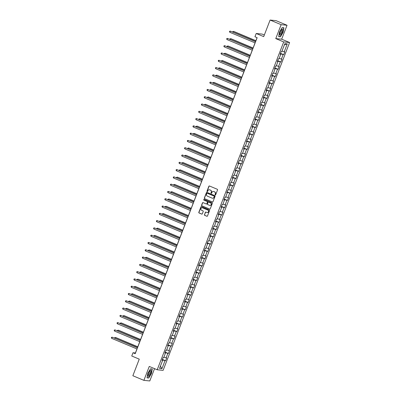 <?xml version="1.0" encoding="UTF-8"?>
<svg xmlns="http://www.w3.org/2000/svg" width="401" height="401" viewBox="0 0 401 401"><rect width="100%" height="100%" fill="white"/><g stroke="black" fill="none" stroke-linecap="round" stroke-linejoin="round"><path stroke-width="0.6" d="M215.232 194.976A0.346 0.326 -84.3 0 0 215.658 194.781L217.537 189.909A0.491 0.466 -84.3 0 0 217.282 189.267L209.487 185.999A0.491 0.466 -84.3 0 0 208.876 186.275L206.996 191.147A0.346 0.326 -84.3 0 0 207.267 191.618A0.346 0.326 -84.3 0 0 207.603 191.402L207.843 190.771A1.579 1.499 -84.3 0 1 209.798 189.889L210.45 190.159A1.579 1.499 -84.3 0 1 211.267 192.209L211.026 192.836A0.346 0.326 -84.3 0 0 211.292 193.307A0.346 0.326 -84.3 0 0 211.633 193.092L211.873 192.46A1.579 1.499 -84.3 0 1 213.828 191.578L214.475 191.848A1.579 1.499 -84.3 0 1 215.297 193.899L215.051 194.525A0.346 0.326 -84.3 0 0 215.232 194.976M213.497 191.483A1.579 1.499 -84.3 0 1 213.989 191.593L214.635 191.863A1.579 1.499 -84.3 0 1 215.457 193.914L215.212 194.545A0.346 0.326 -84.3 0 0 215.402 194.996M209.437 185.984A0.491 0.466 -84.3 0 0 209.036 186.295L207.157 191.167A0.346 0.326 -84.3 0 0 207.347 191.618M209.467 189.793A1.579 1.499 -84.3 0 1 209.959 189.904L210.605 190.174A1.579 1.499 -84.3 0 1 211.427 192.224L211.187 192.856A0.346 0.326 -84.3 0 0 211.372 193.307M204.425 214.695A0.491 0.466 -84.3 0 0 204.685 215.337L206.871 216.254A0.491 0.466 -84.3 0 0 207.482 215.979L209.568 210.565A0.491 0.466 -84.3 0 0 209.312 209.929L201.518 206.655A0.491 0.466 -84.3 0 0 200.906 206.936L198.816 212.345A0.491 0.466 -84.3 0 0 199.071 212.986L201.718 214.094A0.491 0.466 -84.3 0 0 202.325 213.818L203.222 211.502A0.491 0.466 -84.3 0 0 202.961 210.861L201.653 210.309A1.318 1.253 -84.3 0 1 202.259 207.768A1.318 1.253 -84.3 0 1 202.6 207.858L207.733 210.009A1.318 1.253 -84.3 0 1 207.127 212.55A1.318 1.253 -84.3 0 1 206.786 212.465L205.929 212.104A0.491 0.466 -84.3 0 0 205.322 212.38L204.585 214.71A0.491 0.466 -84.3 0 0 204.841 215.352L207.031 216.269A0.491 0.466 -84.3 0 0 207.081 216.289M281.136 24.677L275.763 38.596L281.667 39.188L287.041 25.268L281.136 24.677L270.104 20.05L263.703 36.631L256.204 33.489L254.941 36.757L257.146 37.684L135.222 353.662L133.017 352.735L131.754 356.003L139.257 359.151L132.856 375.732L143.889 380.359L149.794 380.95L154.54 368.654M275.763 38.596L283.707 41.93L157.207 369.772L149.262 366.439L143.889 380.359M212.375 201.994A0.491 0.466 -84.3 0 0 212.986 201.718L215.071 196.305A0.491 0.466 -84.3 0 0 214.816 195.668L207.016 192.395A0.491 0.466 -84.3 0 0 206.41 192.675L204.32 198.084A0.491 0.466 -84.3 0 0 204.575 198.726L212.535 202.009A0.491 0.466 -84.3 0 0 212.58 202.029M212.319 203.437L210.234 208.846A0.491 0.466 -84.3 0 1 209.623 209.121L201.823 205.853A0.491 0.466 -84.3 0 1 201.568 205.217L202.46 202.901A0.491 0.466 -84.3 0 1 203.071 202.62L206.234 203.949A0.491 0.466 -84.3 0 0 206.846 203.673L207.437 202.134A0.491 0.466 -84.3 0 0 207.182 201.492L203.888 200.114A0.346 0.326 -84.3 0 1 204.049 199.447A0.346 0.326 -84.3 0 1 204.139 199.472L212.064 202.796A0.491 0.466 -84.3 0 1 212.319 203.437M270.104 20.05L276.008 20.641L287.041 25.268M283.707 41.93L289.612 42.516L163.107 370.359L157.207 369.772M162.4 359.416L165.608 360.76L166.691 357.958L166.109 357.903L167.839 353.416L168.42 353.471L169.503 350.669L168.921 350.614L170.651 346.128L171.232 346.188L172.315 343.381L171.733 343.326L173.463 338.84L174.044 338.9L175.127 336.098L174.545 336.038L176.275 331.552L176.856 331.612L177.939 328.81L177.357 328.75L179.087 324.264L179.668 324.324L180.751 321.522L180.169 321.462L181.899 316.98L182.48 317.036L183.563 314.234L182.981 314.173L184.711 309.692L185.292 309.747L186.375 306.945L185.793 306.89L187.523 302.404L188.104 302.459L189.187 299.657L188.605 299.602L190.335 295.116L190.916 295.176L191.999 292.369L191.417 292.314L193.147 287.828L193.728 287.888L194.811 285.086L194.229 285.026L195.959 280.54L196.54 280.6L197.623 277.798L197.041 277.738L198.771 273.251L199.352 273.312L200.435 270.51L199.853 270.449L201.583 265.968L202.164 266.023L203.247 263.221L202.665 263.161L204.395 258.68L204.976 258.735L206.059 255.933L205.477 255.878L207.207 251.392L207.788 251.447L208.871 248.645L208.289 248.59L210.019 244.104L210.6 244.164L211.683 241.357L211.101 241.302L212.831 236.816L213.412 236.876L214.495 234.074L213.913 234.014L215.643 229.527L216.224 229.588L217.307 226.786L216.725 226.725L218.455 222.239L219.036 222.299L220.119 219.497L219.537 219.437L221.267 214.956L221.848 215.011L222.931 212.209L222.349 212.149L224.079 207.668L224.66 207.723L225.743 204.921L225.161 204.866L226.891 200.38L227.472 200.435L228.555 197.633L227.974 197.578L229.703 193.092L230.284 193.152L231.367 190.345L230.786 190.29L232.515 185.803L233.096 185.863L234.179 183.062L233.598 183.001L235.327 178.515L235.908 178.575L236.991 175.773L236.41 175.713L238.139 171.227L238.72 171.287L239.803 168.485L239.222 168.425L240.951 163.944L241.532 163.999L242.615 161.197L242.034 161.137L243.763 156.656L244.344 156.711L245.427 153.909L244.846 153.849L246.575 149.367L247.156 149.423L248.239 146.621L247.658 146.565L249.387 142.079L249.968 142.139L251.051 139.332L250.47 139.277L252.199 134.791L252.78 134.851L253.863 132.049L253.282 131.989L255.011 127.503L255.592 127.563L256.675 124.761L256.094 124.701L257.823 120.215L258.404 120.275L259.487 117.473L258.906 117.413L260.635 112.932L261.216 112.987L262.299 110.185L261.718 110.125L263.447 105.643L264.028 105.699L265.111 102.897L264.53 102.836L266.259 98.355L266.84 98.41L267.923 95.608L267.342 95.553L269.071 91.067L269.652 91.127L270.735 88.32L270.154 88.265L271.883 83.779L272.464 83.839L273.547 81.037L272.966 80.977L274.695 76.491L275.276 76.551L276.359 73.749L275.778 73.689L277.507 69.203L278.088 69.263L279.171 66.461L278.59 66.401L280.319 61.919L280.9 61.975L281.983 59.173L281.402 59.112L283.131 54.631L283.713 54.686L284.795 51.884L284.214 51.824L287.276 43.884L284.85 43.644L281.788 51.584L281.206 51.528L280.124 54.33L280.705 54.386L280.214 54.095M165.608 360.76L165.027 360.705L161.964 368.644L159.538 368.404L162.6 360.459L162.019 360.404L163.102 357.602L163.683 357.657L165.412 353.176L164.831 353.116L165.914 350.314L166.495 350.369L168.225 345.888L167.643 345.827L168.726 343.025L169.307 343.081L171.037 338.599L170.455 338.539L171.538 335.737L172.119 335.797L173.849 331.311L173.267 331.251L174.35 328.449L174.931 328.509L176.661 324.023L176.079 323.963L177.162 321.161L177.743 321.221L179.473 316.735L178.891 316.68L179.974 313.873L180.555 313.933L182.285 309.447L181.703 309.392L182.786 306.59L183.367 306.645L185.097 302.159L184.515 302.103L185.598 299.301L186.179 299.357L187.909 294.875L187.327 294.815L188.41 292.013L188.991 292.068L190.721 287.587L190.139 287.527L191.222 284.725L191.803 284.785L193.533 280.299L192.951 280.239L194.034 277.437L194.615 277.497L196.345 273.011L195.763 272.951L196.846 270.149L197.427 270.209L199.157 265.723L198.575 265.668L199.658 262.861L200.239 262.921L201.969 258.434L201.387 258.379L202.47 255.577L203.051 255.632L204.781 251.146L204.199 251.091L205.282 248.289L205.863 248.344L207.593 243.863L207.011 243.803L208.094 241.001L208.675 241.056L210.405 236.575L209.823 236.515L210.906 233.713L211.487 233.773L213.217 229.287L212.635 229.227L213.718 226.425L214.299 226.485L216.029 221.999L215.447 221.938L216.53 219.136L217.111 219.197L218.841 214.71L218.259 214.655L219.342 211.848L219.923 211.908L221.653 207.422L221.071 207.367L222.154 204.565L222.735 204.62L224.465 200.134L223.883 200.079L224.966 197.277L225.547 197.332L227.277 192.851L226.695 192.791L227.778 189.989L228.359 190.044L230.089 185.563L229.507 185.503L230.59 182.701L231.171 182.761L232.901 178.275L232.319 178.214L233.402 175.412L233.983 175.473L235.713 170.986L235.131 170.926L236.214 168.124L236.796 168.184L238.525 163.698L237.943 163.643L239.026 160.836L239.608 160.896L241.337 156.41L240.755 156.355L241.838 153.553L242.42 153.608L244.149 149.122L243.567 149.067L244.65 146.265L245.232 146.32L246.961 141.839L246.379 141.779L247.462 138.977L248.044 139.032L249.773 134.551L249.191 134.49L250.274 131.688L250.856 131.749L252.585 127.262L252.003 127.202L253.086 124.4L253.668 124.46L255.397 119.974L254.815 119.914L255.898 117.112L256.48 117.172L258.209 112.686L257.627 112.631L258.71 109.824L259.292 109.884L261.021 105.398L260.439 105.343L261.522 102.541L262.104 102.596L263.833 98.11L263.251 98.055L264.334 95.253L264.916 95.308L266.645 90.826L266.063 90.766L267.146 87.964L267.728 88.019L269.457 83.538L268.876 83.478L269.958 80.676L270.54 80.736L272.269 76.25L271.688 76.19L272.77 73.388L273.352 73.448L275.081 68.962L274.5 68.902L275.582 66.1L276.164 66.16L277.893 61.674L277.312 61.619L278.394 58.812L278.976 58.872L280.705 54.386M165.257 353.08L165.438 352.609L165.082 352.464M163.879 357.156L166.109 357.903M165.438 352.609L167.839 353.416M165.412 353.176L164.926 352.88M168.069 345.792L168.25 345.326L167.894 345.176M166.691 349.867L168.921 350.614M168.25 345.326L170.651 346.128M168.225 345.888L167.738 345.592M170.881 338.504L171.062 338.038L170.706 337.888M169.503 342.579L171.733 343.326M171.062 338.038L173.463 338.84M171.037 338.599L170.55 338.304M173.693 331.216L173.874 330.75L173.518 330.599M172.315 335.291L174.545 336.038M173.874 330.75L176.275 331.552M173.849 331.311L173.362 331.015M176.505 323.928L176.686 323.462L176.33 323.316M175.127 328.003L177.357 328.75M176.686 323.462L179.087 324.264M176.661 324.023L176.174 323.727M179.317 316.64L179.498 316.173L179.142 316.028M177.939 320.715L180.169 321.462M179.498 316.173L181.899 316.98M179.473 316.735L178.986 316.439M182.129 309.351L182.31 308.885L181.954 308.74M180.751 313.432L182.981 314.173M182.31 308.885L184.711 309.692M182.285 309.447L181.793 309.156M184.941 302.068L185.122 301.597L184.766 301.452M183.563 306.143L185.793 306.89M185.122 301.597L187.523 302.404M185.097 302.159L184.605 301.868M187.753 294.78L187.934 294.314L187.578 294.164M186.375 298.855L188.605 299.602M187.934 294.314L190.335 295.116M187.909 294.875L187.417 294.58M190.565 287.492L190.746 287.026L190.39 286.875M189.187 291.567L191.417 292.314M190.746 287.026L193.147 287.828M190.721 287.587L190.229 287.291M193.377 280.204L193.558 279.738L193.202 279.587M191.999 284.279L194.229 285.026M193.558 279.738L195.959 280.54M193.533 280.299L193.041 280.003M196.189 272.916L196.37 272.449L196.014 272.304M194.811 276.991L197.041 277.738M196.37 272.449L198.771 273.251M196.345 273.011L195.853 272.715M199.001 265.627L199.182 265.161L198.826 265.016M197.623 269.703L199.853 270.449M199.182 265.161L201.583 265.968M199.157 265.723L198.665 265.427M201.813 258.339L201.994 257.873L201.638 257.728M200.435 262.419L202.665 263.161M201.994 257.873L204.395 258.68M201.969 258.434L201.477 258.144M204.625 251.056L204.806 250.585L204.45 250.44M203.247 255.131L205.477 255.878M204.806 250.585L207.207 251.392M204.781 251.146L204.289 250.856M207.437 243.768L207.618 243.302L207.262 243.151M206.059 247.843L208.289 248.59M207.618 243.302L210.019 244.104M207.593 243.863L207.101 243.567M210.249 236.48L210.43 236.014L210.074 235.863M208.871 240.555L211.101 241.302M210.43 236.014L212.831 236.816M210.405 236.575L209.913 236.279M213.061 229.192L213.242 228.725L212.886 228.575M211.683 233.267L213.913 234.014M213.242 228.725L215.643 229.527M213.217 229.287L212.725 228.991M215.873 221.903L216.054 221.437L215.698 221.292M214.495 225.979L216.725 226.725M216.054 221.437L218.455 222.239M216.029 221.999L215.537 221.703M218.685 214.615L218.866 214.149L218.51 214.004M217.307 218.69L219.537 219.437M218.866 214.149L221.267 214.956M218.841 214.71L218.35 214.415M221.497 207.327L221.678 206.861L221.322 206.715M220.119 211.407L222.349 212.149M221.678 206.861L224.079 207.668M221.653 207.422L221.162 207.132M224.309 200.044L224.49 199.573L224.134 199.427M222.931 204.119L225.161 204.866M224.49 199.573L226.891 200.38M224.465 200.134L223.974 199.843M227.121 192.756L227.302 192.29L226.946 192.139M225.743 196.831L227.974 197.578M227.302 192.29L229.703 193.092M227.277 192.851L226.786 192.555M229.933 185.468L230.114 185.001L229.758 184.851M228.555 189.543L230.786 190.29M230.114 185.001L232.515 185.803M230.089 185.563L229.598 185.267M232.745 178.179L232.926 177.713L232.57 177.563M231.367 182.255L233.598 183.001M232.926 177.713L235.327 178.515M232.901 178.275L232.41 177.979M235.557 170.891L235.738 170.425L235.382 170.28M234.179 174.966L236.41 175.713M235.738 170.425L238.139 171.227M235.713 170.986L235.222 170.691M238.369 163.603L238.55 163.137L238.194 162.991M236.991 167.678L239.222 168.425M238.55 163.137L240.951 163.944M238.525 163.698L238.034 163.402M241.181 156.315L241.362 155.849L241.006 155.703M239.803 160.395L242.034 161.137M241.362 155.849L243.763 156.656M241.337 156.41L240.846 156.119M243.993 149.032L244.174 148.56L243.818 148.415M242.615 153.107L244.846 153.849M244.174 148.56L246.575 149.367M244.149 149.122L243.658 148.831M246.805 141.743L246.986 141.277L246.63 141.127M245.427 145.819L247.658 146.565M246.986 141.277L249.387 142.079M246.961 141.839L246.47 141.543M249.617 134.455L249.798 133.989L249.442 133.839M248.239 138.53L250.47 139.277M249.798 133.989L252.199 134.791M249.773 134.551L249.282 134.255M252.429 127.167L252.61 126.701L252.254 126.551M251.051 131.242L253.282 131.989M252.61 126.701L255.011 127.503M252.585 127.262L252.094 126.967M255.242 119.879L255.422 119.413L255.066 119.262M253.863 123.954L256.094 124.701M255.422 119.413L257.823 120.215M255.397 119.974L254.906 119.678M258.054 112.591L258.234 112.125L257.878 111.979M256.675 116.666L258.906 117.413M258.234 112.125L260.635 112.932M258.209 112.686L257.718 112.39M260.866 105.303L261.046 104.836L260.69 104.691M259.487 109.378L261.718 110.125M261.046 104.836L263.447 105.643M261.021 105.398L260.53 105.107M263.678 98.019L263.858 97.548L263.502 97.403M262.299 102.095L264.53 102.836M263.858 97.548L266.259 98.355M263.833 98.11L263.342 97.819M266.49 90.731L266.67 90.265L266.314 90.115M265.111 94.806L267.342 95.553M266.67 90.265L269.071 91.067M266.645 90.826L266.154 90.531M269.302 83.443L269.482 82.977L269.126 82.827M267.923 87.518L270.154 88.265M269.482 82.977L271.883 83.779M269.457 83.538L268.966 83.243M272.114 76.155L272.294 75.689L271.938 75.538M270.735 80.23L272.966 80.977M272.294 75.689L274.695 76.491M272.269 76.25L271.778 75.954M274.926 68.867L275.106 68.401L274.75 68.25M273.547 72.942L275.778 73.689M275.106 68.401L277.507 69.203M275.081 68.962L274.59 68.666M277.738 61.579L277.918 61.112L277.562 60.967M276.359 65.654L278.59 66.401M277.918 61.112L280.319 61.919M277.893 61.674L277.402 61.378M280.55 54.29L280.73 53.824L280.374 53.679M279.171 58.366L281.402 59.112M280.73 53.824L283.131 54.631M281.983 51.082L284.214 51.824M284.379 44.872L287.276 43.884M264.329 35.012L262.104 34.08L256.204 33.489M281.667 39.188L289.612 42.516M136.962 348.945L135.408 352.975L133.017 352.735M257.081 37.654L255.557 41.594M255.066 42.872L252.745 48.882M252.254 50.16L249.933 56.17M249.442 57.448L247.121 63.458M246.63 64.736L244.309 70.746M243.818 72.025L241.497 78.035M241.006 79.308L238.685 85.318M238.194 86.596L235.873 92.606M235.382 93.884L233.061 99.894M232.57 101.172L230.249 107.182M229.758 108.46L227.437 114.47M226.946 115.749L224.625 121.759M224.134 123.037L221.813 129.047M221.322 130.32L219.001 136.33M218.51 137.608L216.189 143.618M215.698 144.896L213.377 150.906M212.886 152.185L210.565 158.195M210.074 159.473L207.753 165.483M207.262 166.761L204.941 172.771M204.45 174.049L202.129 180.059M201.638 181.332L199.317 187.342M198.826 188.62L196.505 194.63M196.014 195.909L193.693 201.919M193.202 203.197L190.881 209.207M190.39 210.485L188.069 216.495M187.578 217.773L185.257 223.783M184.766 225.061L182.445 231.071M181.954 232.344L179.633 238.354M179.142 239.633L176.821 245.643M176.33 246.921L174.009 252.931M173.518 254.209L171.197 260.219M170.706 261.497L168.385 267.507M167.894 268.785L165.573 274.795M165.082 276.073L162.761 282.083M162.27 283.357L159.949 289.367M159.458 290.645L157.137 296.655M156.646 297.933L154.325 303.943M153.834 305.221L151.513 311.231M151.022 312.509L148.701 318.519M148.21 319.797L145.889 325.807M145.398 327.086L143.077 333.096M142.586 334.369L140.265 340.379M139.774 341.657L137.453 347.667M162.445 360.364L162.626 359.897L162.27 359.752M160.4 366.163L161.964 368.644M162.626 359.897L165.027 360.705M162.6 360.459L162.114 360.168M280.505 53.343L283.713 54.686M277.692 60.631L280.9 61.975M274.88 67.919L278.088 69.263M272.068 75.203L275.276 76.551M269.256 82.491L272.464 83.839M266.444 89.779L269.652 91.127M263.632 97.067L266.84 98.41M260.82 104.355L264.028 105.699M258.008 111.643L261.216 112.987M255.196 118.932L258.404 120.275M252.384 126.215L255.592 127.563M249.572 133.503L252.78 134.851M246.76 140.791L249.968 142.139M243.948 148.079L247.156 149.423M241.136 155.367L244.344 156.711M238.324 162.656L241.532 163.999M235.512 169.944L238.72 171.287M232.7 177.227L235.908 178.575M229.888 184.515L233.096 185.863M227.076 191.803L230.284 193.152M224.264 199.091L227.472 200.435M221.452 206.38L224.66 207.723M218.64 213.668L221.848 215.011M215.828 220.956L219.036 222.299M213.016 228.239L216.224 229.588M210.204 235.527L213.412 236.876M207.392 242.816L210.6 244.164M204.58 250.104L207.788 251.447M201.768 257.392L204.976 258.735M198.956 264.68L202.164 266.023M196.144 271.968L199.352 273.312M193.332 279.251L196.54 280.6M190.52 286.54L193.728 287.888M187.708 293.828L190.916 295.176M184.896 301.116L188.104 302.459M182.084 308.404L185.292 309.747M179.272 315.692L182.48 317.036M176.46 322.98L179.668 324.324M173.648 330.264L176.856 331.612M170.836 337.552L174.044 338.9M168.024 344.84L171.232 346.188M165.212 352.128L168.42 353.471M279.517 32.035L278.665 36.631L280.444 36.807L283.071 32.391L283.923 27.794L282.144 27.614L279.517 32.035M148.786 378.013L151.413 373.592L152.265 368.995L150.485 368.82L147.859 373.236L147.007 377.832L148.786 378.013L148.24 377.782M279.898 36.581L280.444 36.807M206.971 192.38A0.491 0.466 -84.3 0 0 206.565 192.691L204.48 198.099A0.491 0.466 -84.3 0 0 204.736 198.741L212.535 202.009M214.269 196.555A0.346 0.326 -84.3 0 0 214.089 196.109L207.247 193.237A0.346 0.326 -84.3 0 0 206.821 193.432L206.565 194.099A1.579 1.499 -84.3 0 0 207.382 196.144L212.064 198.109A1.579 1.499 -84.3 0 0 214.014 197.222L214.43 196.57A0.346 0.326 -84.3 0 0 214.249 196.124L214.089 196.109M207.407 193.252L207.247 193.237A0.346 0.326 -84.3 0 1 207.407 193.252L214.249 196.124M212.55 198.214A1.579 1.499 -84.3 0 0 214.174 197.237L214.014 197.222M214.43 196.57L214.174 197.237M203.021 202.605A0.491 0.466 -84.3 0 0 202.62 202.916L201.728 205.232A0.491 0.466 -84.3 0 0 201.984 205.868L209.783 209.142A0.491 0.466 -84.3 0 0 209.828 209.157M206.445 203.979A0.491 0.466 -84.3 0 0 207.006 203.688L207.598 202.149A0.491 0.466 -84.3 0 0 207.342 201.513L203.888 200.114M204.124 199.467A0.346 0.326 -84.3 0 0 204.049 200.129M209.517 205.322A1.318 1.253 -84.3 0 0 211.202 204.405A1.318 1.253 -84.3 0 0 210.465 202.871L208.655 202.114A0.491 0.466 -84.3 0 0 208.044 202.39L207.452 203.924A0.491 0.466 -84.3 0 0 207.708 204.565L209.517 205.322M209.939 205.417A1.318 1.253 -84.3 0 0 210.62 202.886L210.465 202.871M208.605 202.094A0.491 0.466 -84.3 0 1 208.816 202.129L210.62 202.886M205.883 212.089A0.491 0.466 -84.3 0 0 205.482 212.395L204.585 214.71M207.207 212.555A1.318 1.253 -84.3 0 0 207.893 210.024L207.733 210.009M202.335 207.783A1.318 1.253 -84.3 0 1 202.761 207.873L207.893 210.024M201.467 206.64A0.491 0.466 -84.3 0 0 201.066 206.951L198.976 212.36A0.491 0.466 -84.3 0 0 199.232 213.001L201.873 214.109A0.491 0.466 -84.3 0 0 201.924 214.124M255.898 40.717L233.853 31.473L233.452 31.433L233.156 32.2M255.853 40.827L233.452 31.433L232.866 31.559L232.69 32.005M255.627 41.624L230.259 31.118L255.582 41.734M229.813 32.286L229.492 31.704L229.673 31.238L230.259 31.118L229.813 32.286L255.131 42.902M279.672 34.752A3.268 1.002 112.7 0 0 281.517 33.784A3.268 1.002 112.7 0 0 282.74 29.599A3.268 1.002 112.7 0 0 281.743 29.458A3.268 1.002 112.7 0 0 279.642 34.461A3.268 1.002 112.7 0 0 279.672 34.752M279.677 33.869A2.236 0.687 112.7 0 0 279.818 34.02A2.236 0.687 112.7 0 0 281.116 32.656A2.236 0.687 112.7 0 0 281.733 30.19A2.236 0.687 112.7 0 0 281.547 29.895A2.236 0.687 112.7 0 0 281.342 29.9M282.078 27.724L283.753 27.895L282.931 32.346L280.379 36.626L278.695 36.461M283.387 27.739L283.753 27.895M150.586 373.481A3.268 1.002 112.7 0 0 150.079 370.659A3.268 1.002 112.7 0 0 148.51 373.276A3.268 1.002 112.7 0 0 147.984 375.662A3.268 1.002 112.7 0 0 148.931 376.163A3.268 1.002 112.7 0 0 150.586 373.481M148.019 375.07A2.236 0.687 112.7 0 0 148.159 375.221A2.236 0.687 112.7 0 0 149.733 373.231A2.236 0.687 112.7 0 0 149.889 371.095A2.236 0.687 112.7 0 0 149.683 371.1M150.42 368.93L152.094 369.095L151.267 373.552L148.721 377.832L147.037 377.662M151.723 368.94L152.094 369.095M253.086 48.005L231.041 38.762L230.64 38.722L230.344 39.488M253.041 48.115L230.64 38.722L230.054 38.842L229.878 39.293M250.274 55.293L228.229 46.05L227.828 46.01L227.532 46.777M250.229 55.403L227.828 46.01L227.242 46.13L227.066 46.581M252.815 48.912L227.447 38.406L252.77 49.022M227.001 39.574L226.68 38.992L226.861 38.526L227.447 38.406L227.001 39.574L252.319 50.19M250.003 56.2L224.635 45.689L249.958 56.31M224.189 46.857L223.868 46.28L224.049 45.814L224.635 45.689L224.189 46.857L249.507 57.473M247.462 62.581L225.417 53.338L225.016 53.298L224.72 54.065M247.417 62.691L225.016 53.298L224.43 53.418L224.254 53.869M244.65 69.869L222.605 60.626L222.204 60.586L221.908 61.353M244.605 69.98L222.204 60.586L221.618 60.706L221.442 61.158M241.838 77.157L219.793 67.914L219.392 67.874L219.096 68.641M241.793 77.263L219.392 67.874L218.806 67.995L218.63 68.446M247.191 63.483L221.823 52.977L247.146 63.594M221.377 54.145L221.056 53.569L221.237 53.102L221.823 52.977L221.377 54.145L246.695 64.761M244.379 70.771L219.011 60.265L244.334 70.882M218.565 61.433L218.244 60.857L218.425 60.386L219.011 60.265L218.565 61.433L243.883 72.05M241.567 78.06L216.199 67.553L241.522 78.17M215.753 68.721L215.432 68.14L215.613 67.674L216.199 67.553L215.753 68.721L241.071 79.338M238.755 85.348L213.387 74.842L238.71 85.458M212.941 76.01L212.62 75.428L212.801 74.962L213.387 74.842L212.941 76.01L238.259 86.626M235.943 92.636L210.575 82.13L235.898 92.746M210.129 83.298L209.808 82.716L209.989 82.25L210.575 82.13L210.129 83.298L235.447 93.914M233.131 99.924L207.763 89.418L233.086 100.034M207.317 90.586L206.996 90.004L207.177 89.538L207.763 89.418L207.317 90.586L232.635 101.202M230.319 107.212L204.951 96.701L230.274 107.323M204.505 97.869L204.184 97.293L204.365 96.826L204.951 96.701L204.505 97.869L229.823 108.491M227.507 114.496L202.139 103.989L227.462 114.606M201.693 105.157L201.372 104.581L201.553 104.115L202.139 103.989L201.693 105.157L227.011 115.774M224.695 121.784L199.332 111.277L224.65 121.894M198.881 112.445L198.741 111.398L199.332 111.277L198.881 112.445L224.199 123.062M221.883 129.072L196.52 118.566L221.838 129.182M196.069 119.734L195.748 119.152L195.929 118.686L196.52 118.566L196.069 119.734L221.387 130.35M219.071 136.36L193.708 125.854L219.026 136.47M193.257 127.022L192.936 126.44L193.117 125.974L193.708 125.854L193.257 127.022L218.575 137.638M216.259 143.648L190.896 133.142L216.214 143.758M190.445 134.31L190.124 133.728L190.305 133.262L190.896 133.142L190.445 134.31L215.763 144.926M213.447 150.936L188.084 140.43L213.402 151.047M187.633 141.598L187.312 141.017L187.493 140.55L188.084 140.43L187.633 141.598L212.951 152.215M210.635 158.225L185.272 147.713L210.59 158.335M184.821 148.881L184.5 148.305L184.681 147.839L185.272 147.713L184.821 148.881L210.139 159.503M207.823 165.508L182.46 155.002L207.778 165.618M182.009 156.169L181.688 155.593L181.869 155.127L182.46 155.002L182.009 156.169L207.327 166.786M205.011 172.796L179.648 162.29L204.966 172.906M179.197 163.458L179.057 162.41L179.648 162.29L179.197 163.458L204.515 174.074M202.199 180.084L176.836 169.578L202.154 180.194M176.385 170.746L176.064 170.164L176.245 169.698L176.836 169.578L176.385 170.746L201.703 181.362M199.387 187.372L174.024 176.866L199.342 187.483M173.573 178.034L173.252 177.453L173.433 176.986L174.024 176.866L173.573 178.034L198.891 188.65M196.575 194.66L171.212 184.154L196.53 194.771M170.761 185.322L170.44 184.741L170.62 184.275L171.212 184.154L170.761 185.322L196.079 195.939M239.026 84.441L216.981 75.198L216.58 75.157L216.284 75.929M238.981 84.551L216.58 75.157L215.994 75.283L215.818 75.734M236.214 91.729L214.169 82.486L213.768 82.446L213.472 83.213M236.169 91.839L213.768 82.446L213.182 82.571L213.006 83.017M233.402 99.017L211.357 89.774L210.956 89.734L210.66 90.501M233.357 99.127L210.956 89.734L210.37 89.854L210.194 90.305M230.59 106.305L208.545 97.062L208.144 97.022L207.848 97.789M230.545 106.415L208.144 97.022L207.558 97.142L207.382 97.593M227.778 113.593L205.733 104.35L205.332 104.31L205.036 105.077M227.733 113.704L205.332 104.31L204.746 104.43L204.57 104.882M224.966 120.881L202.921 111.638L202.52 111.598L202.224 112.365M224.921 120.992L202.52 111.598L201.934 111.719L201.758 112.17M222.154 128.17L200.109 118.927L199.708 118.886L199.412 119.653M222.109 128.275L199.708 118.886L199.122 119.007L198.946 119.458M219.342 135.453L197.297 126.21L196.896 126.17L196.6 126.942M219.297 135.563L196.896 126.17L196.31 126.295L196.134 126.746M216.53 142.741L194.485 133.498L194.084 133.458L193.788 134.225M216.485 142.851L194.084 133.458L193.498 133.583L193.322 134.029M213.718 150.029L191.673 140.786L191.272 140.746L190.976 141.513M213.673 150.139L191.272 140.746L190.686 140.866L190.51 141.317M210.906 157.317L188.861 148.074L188.46 148.034L188.164 148.801M210.861 157.428L188.46 148.034L187.874 148.154L187.698 148.606M208.094 164.605L186.049 155.362L185.648 155.322L185.352 156.089M208.049 164.716L185.648 155.322L185.061 155.443L184.886 155.894M205.282 171.894L183.237 162.651L182.836 162.611L182.54 163.377M205.237 172.004L182.836 162.611L182.249 162.731L182.074 163.182M202.47 179.182L180.425 169.939L180.024 169.899L179.728 170.666M202.425 179.287L180.024 169.899L179.437 170.019L179.262 170.47M199.658 186.465L177.613 177.222L177.212 177.182L176.916 177.954M199.613 186.575L177.212 177.182L176.625 177.307L176.45 177.758M196.846 193.753L174.801 184.51L174.4 184.47L174.104 185.237M196.801 193.863L174.4 184.47L173.813 184.595L173.638 185.041M194.034 201.041L171.989 191.798L171.588 191.758L171.292 192.525M193.989 201.152L171.588 191.758L171.001 191.879L170.826 192.33M191.222 208.33L169.177 199.086L168.776 199.046L168.48 199.813M191.177 208.44L168.776 199.046L168.189 199.167L168.014 199.618M188.41 215.618L166.365 206.375L165.964 206.335L165.668 207.101M188.365 215.728L165.964 206.335L165.377 206.455L165.202 206.906M185.598 222.906L163.553 213.663L163.152 213.623L162.856 214.39M185.553 223.016L163.152 213.623L162.565 213.743L162.39 214.194M193.763 201.949L168.4 191.442L193.718 202.059M167.949 192.61L167.628 192.029L167.808 191.563L168.4 191.442L167.949 192.61L193.267 203.227M190.951 209.237L165.588 198.726L190.906 209.347M165.137 199.893L164.816 199.317L164.996 198.851L165.588 198.726L165.137 199.893L190.455 210.515M188.139 216.525L162.776 206.014L188.094 216.63M162.325 207.182L162.004 206.605L162.184 206.139L162.776 206.014L162.325 207.182L187.643 217.798M185.327 223.808L159.964 213.302L185.282 223.918M159.513 214.47L159.372 213.422L159.964 213.302L159.513 214.47L184.831 225.086M182.786 230.194L160.741 220.951L160.34 220.911L160.044 221.678M182.741 230.299L160.34 220.911L159.753 221.031L159.578 221.482M179.974 237.477L157.929 228.234L157.528 228.194L157.232 228.966M179.929 237.587L157.528 228.194L156.941 228.319L156.766 228.77M177.162 244.765L155.117 235.522L154.716 235.482L154.42 236.249M177.117 244.876L154.716 235.482L154.129 235.608L153.954 236.054M174.35 252.054L152.305 242.811L151.904 242.77L151.608 243.537M174.305 252.164L151.904 242.77L151.317 242.891L151.142 243.342M171.538 259.342L149.493 250.099L149.092 250.059L148.796 250.825M171.493 259.452L149.092 250.059L148.505 250.179L148.33 250.63M168.726 266.63L146.681 257.387L146.28 257.347L145.984 258.114M168.681 266.74L146.28 257.347L145.693 257.467L145.518 257.918M165.914 273.918L143.869 264.675L143.468 264.635L143.172 265.402M165.869 274.028L143.468 264.635L142.881 264.755L142.706 265.206M163.102 281.206L141.057 271.963L140.656 271.923L140.36 272.69M163.057 281.312L140.656 271.923L140.069 272.043L139.894 272.495M182.515 231.096L157.152 220.59L182.47 231.207M156.701 221.758L156.38 221.177L156.56 220.71L157.152 220.59L156.701 221.758L182.019 232.374M179.703 238.384L154.34 227.878L179.658 238.495M153.889 229.046L153.568 228.465L153.748 227.999L154.34 227.878L153.889 229.046L179.207 239.663M176.891 245.673L151.528 235.166L176.846 245.783M151.077 236.334L150.756 235.753L150.936 235.287L151.528 235.166L151.077 236.334L176.395 246.951M174.079 252.961L148.716 242.455L174.034 253.071M148.265 243.623L147.944 243.041L148.124 242.575L148.716 242.455L148.265 243.623L173.583 254.239M171.267 260.249L145.904 249.738L171.222 260.359M145.453 250.906L145.132 250.329L145.312 249.863L145.904 249.738L145.453 250.906L170.771 261.527M168.455 267.537L143.092 257.026L168.41 267.642M142.641 258.194L142.32 257.617L142.5 257.151L143.092 257.026L142.641 258.194L167.959 268.81M165.643 274.82L140.28 264.314L165.598 274.931M139.829 265.482L139.688 264.434L140.28 264.314L139.829 265.482L165.147 276.099M162.831 282.109L137.468 271.602L162.786 282.219M137.017 272.77L136.696 272.189L136.876 271.723L137.468 271.602L137.017 272.77L162.335 283.387M160.29 288.489L138.245 279.246L137.844 279.206L137.548 279.978M160.245 288.6L137.844 279.206L137.257 279.332L137.082 279.783M160.019 289.397L134.656 278.89L159.974 289.507M134.205 280.058L133.884 279.477L134.064 279.011L134.656 278.89L134.205 280.058L159.523 290.675M157.478 295.778L135.433 286.535L135.032 286.494L134.736 287.261M157.433 295.888L135.032 286.494L134.445 286.62L134.27 287.066M157.207 296.685L131.844 286.179L157.162 296.795M131.393 287.347L131.072 286.765L131.252 286.299L131.844 286.179L131.393 287.347L156.711 297.963M154.666 303.066L132.621 293.823L132.22 293.783L131.924 294.55M154.621 303.176L132.22 293.783L131.633 293.903L131.458 294.354M154.395 303.973L129.032 293.467L154.35 304.083M128.581 294.635L128.26 294.053L128.44 293.587L129.032 293.467L128.581 294.635L153.899 305.251M151.854 310.354L129.809 301.111L129.408 301.071L129.112 301.838M151.809 310.464L129.408 301.071L128.821 301.191L128.646 301.642M151.583 311.261L126.22 300.75L151.538 311.371M125.769 301.918L125.448 301.341L125.628 300.875L126.22 300.75L125.769 301.918L151.087 312.539M149.042 317.642L126.997 308.399L126.596 308.359L126.3 309.126M148.997 317.752L126.596 308.359L126.009 308.479L125.834 308.93M148.771 318.549L123.408 308.038L148.726 318.655M122.957 309.206L122.636 308.63L122.816 308.163L123.408 308.038L122.957 309.206L148.275 319.823M146.23 324.93L124.185 315.687L123.784 315.647L123.488 316.414M146.185 325.041L123.784 315.647L123.197 315.767L123.022 316.219M145.959 325.833L120.596 315.326L145.914 325.943M120.145 316.494L120.004 315.447L120.596 315.326L120.145 316.494L145.463 327.111M143.418 332.218L121.373 322.975L120.972 322.935L120.676 323.702M143.373 332.324L120.972 322.935L120.385 323.056L120.21 323.507M143.147 333.121L117.784 322.615L143.102 333.231M117.333 323.782L117.012 323.201L117.192 322.735L117.784 322.615L117.333 323.782L142.651 334.399M140.606 339.502L118.561 330.259L118.16 330.218L117.864 330.99M140.561 339.612L118.16 330.218L117.573 330.344L117.398 330.795M140.335 340.409L114.972 329.903L140.29 340.519M114.521 331.071L114.2 330.489L114.38 330.023L114.972 329.903L114.521 331.071L139.839 341.687M137.794 346.79L115.749 337.547L115.348 337.507L115.052 338.274M137.749 346.9L115.348 337.507L114.761 337.632L114.586 338.078M137.523 347.697L112.16 337.191L137.478 347.807M111.709 338.359L111.388 337.777L111.568 337.311L112.16 337.191L111.709 338.359L137.027 348.975"/></g></svg>
